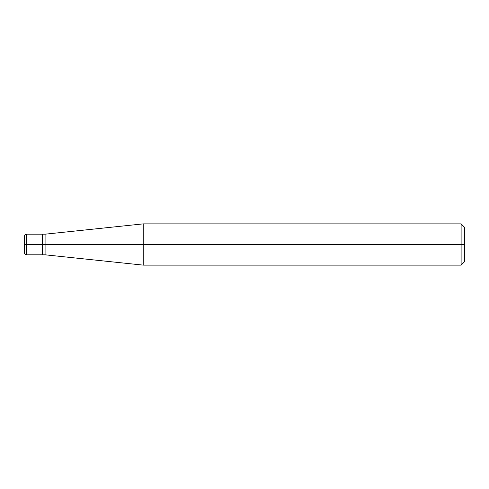 <?xml version="1.0" encoding="UTF-8"?>
<svg xmlns="http://www.w3.org/2000/svg" width="489" height="489" viewBox="0 0 489 489"><rect width="100%" height="100%" fill="white"/><g stroke="black" fill="none" stroke-linecap="round" stroke-linejoin="round"><path stroke-width="0.73" d="M42.5 244.5L42.5 254.812L42.5 234.188L42.5 244.5L26.516 244.5L26.516 234.188L26.516 244.5L24.45 244.5C24.45 233.95 24.45 233.95 24.45 244.5L24.45 244.5C24.45 255.05 24.45 255.05 24.45 244.5L26.516 244.5L26.516 234.188L26.516 254.812L26.516 244.5L26.516 254.812L26.516 244.5L42.5 244.5L42.5 254.812L42.5 234.188L42.5 254.812L42.5 244.5L45.08 244.5L45.08 234.188L45.08 244.5L42.5 244.5M464.55 244.5L464.55 261.688L464.55 227.312L464.55 244.5L461.115 244.5L461.115 223.87L461.115 244.5L143.216 244.5L143.216 223.87L143.216 244.5L45.08 244.5L45.08 234.188L45.08 254.812L45.08 244.5L45.08 254.812L45.08 244.5L143.216 244.5L143.216 223.87L143.216 265.13L143.216 244.5L143.216 265.13L143.216 244.5L461.115 244.5L461.115 223.87L461.115 265.13L461.115 244.5L461.115 265.13L461.115 244.5L464.55 244.5L464.55 261.688L464.55 244.5M24.45 236.321L24.45 236.248C24.572 234.995 25.263 234.304 26.516 234.188L45.08 234.188L143.216 223.87L461.115 223.87L464.55 227.312M24.45 252.679L24.45 236.248M24.45 252.752L24.45 252.752C24.572 254.005 25.263 254.696 26.516 254.812L45.08 254.812L143.216 265.13L461.115 265.13L464.55 261.688"/></g></svg>
